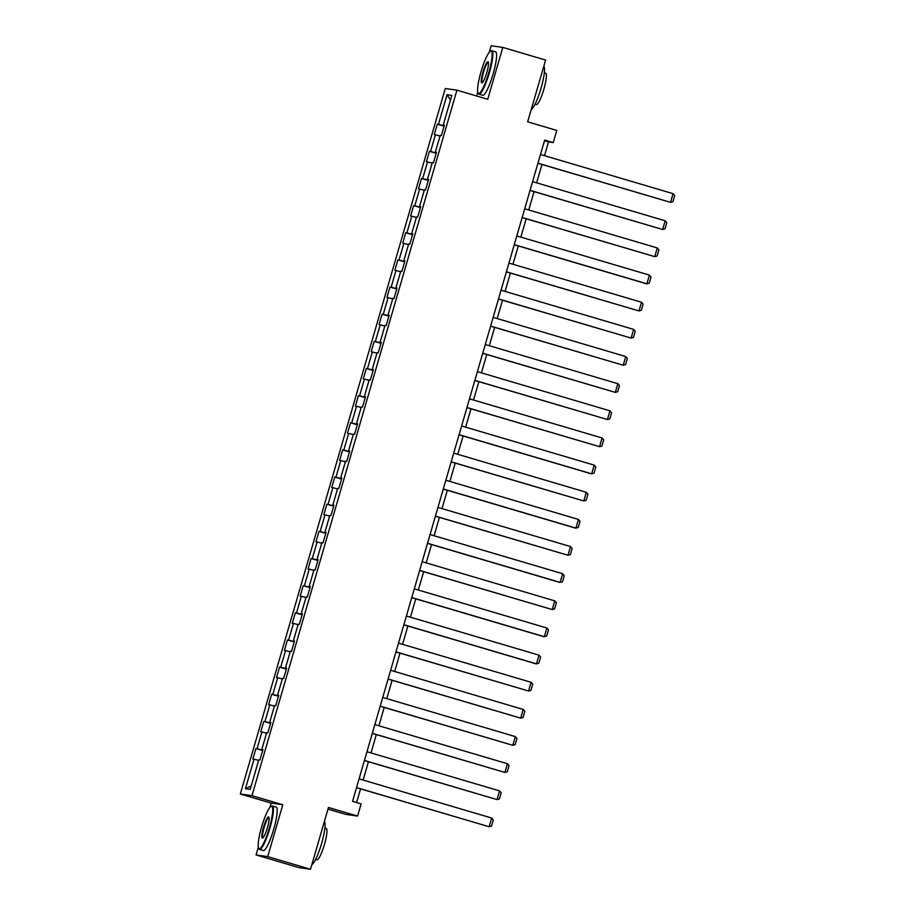 <?xml version="1.0" encoding="UTF-8"?>
<svg xmlns="http://www.w3.org/2000/svg" width="915" height="915" viewBox="0 0 915 915"><rect width="100%" height="100%" fill="white"/><g stroke="black" fill="none" stroke-linecap="round" stroke-linejoin="round"><path stroke-width="1.37" d="M327.993 809.112L345.927 814.407L357.571 816.066L361.116 803.885L352.55 801.357L544.665 140.075L553.232 142.603L556.766 130.422L527.658 121.832L545.615 60.058L502.804 47.408L491.161 45.75L489.273 52.247M258.316 847.199L256.074 854.942L298.873 867.592L310.517 869.25L267.718 856.612L282.781 804.754L251.968 795.65L240.313 793.991L271.137 803.084L269.856 807.488M251.968 795.65L456.928 90.173L445.285 88.503L240.313 793.991M477.744 91.946L476.578 95.972M256.074 854.942L267.718 856.612M447.046 94.737L438.445 124.326L437.301 124.154L434.27 134.597L435.414 134.768L430.565 151.467L429.41 151.307L426.379 161.749L427.522 161.909L422.673 178.619L421.529 178.459L418.487 188.89L419.642 189.062L414.781 205.761L413.637 205.601L410.606 216.043L411.75 216.203L406.901 232.913L405.745 232.753L402.714 243.184L403.87 243.356L399.009 260.054L397.865 259.894L394.834 270.337L395.978 270.497L391.128 287.207L389.973 287.047L386.942 297.489L388.086 297.65L383.236 314.36L382.093 314.188L379.05 324.631L380.205 324.791L375.356 341.501L374.201 341.341L371.17 351.783L372.313 351.943L367.464 368.654L366.32 368.482L363.278 378.924L364.433 379.084L359.572 395.795L358.428 395.635L355.397 406.077L356.541 406.237L351.692 422.947L350.537 422.776L347.506 433.218L348.661 433.39L343.8 450.089L342.656 449.928L339.625 460.371L340.769 460.531L335.919 477.241L334.764 477.07L331.733 487.512L332.877 487.684L328.028 504.382L326.884 504.222L323.841 514.665L324.997 514.825L320.147 531.535L318.992 531.363L315.961 541.806L317.105 541.977L312.255 558.676L311.111 558.516L308.069 568.958L309.224 569.119L304.363 585.829L303.22 585.657L300.189 596.1L301.332 596.271L296.483 612.97L295.328 612.81L292.297 623.252L293.452 623.412L288.591 640.123L287.447 639.962L284.416 650.393L285.56 650.565L280.711 667.264L279.555 667.104L276.524 677.546L277.668 677.706L272.819 694.416L271.675 694.256L268.633 704.687L269.788 704.859L264.938 721.558L263.783 721.397L260.752 731.84L261.896 732L257.046 748.71L255.903 748.55L252.86 758.993L254.015 759.153L245.414 788.73L250.195 789.416L258.796 759.839L259.94 759.999L262.982 749.557L261.827 749.396L266.688 732.686L267.832 732.846L270.863 722.415L269.719 722.244L274.569 705.545L275.724 705.705L278.755 695.263L277.6 695.103L282.461 678.392L283.604 678.553L286.635 668.11L285.491 667.95L290.341 651.24L291.496 651.411L294.527 640.969L293.372 640.809L298.233 624.099L299.377 624.259L302.407 613.816L301.264 613.656L306.113 596.946L307.268 597.118L310.299 586.675L309.156 586.515L314.005 569.805L315.149 569.965L318.191 559.523L317.036 559.362L321.897 542.652L323.041 542.824L326.072 532.381L324.928 532.21L329.777 515.511L330.933 515.671L333.964 505.229L332.808 505.069L337.669 488.358L338.813 488.53L341.844 478.088L340.7 477.916L345.55 461.217L346.705 461.377L349.736 450.935L348.581 450.775L353.442 434.065L354.585 434.236L357.616 423.794L356.473 423.622L361.322 406.923L362.477 407.084L365.508 396.641L364.364 396.481L369.214 379.771L370.358 379.942L373.4 369.5L372.245 369.328L377.106 352.63L378.25 352.79L381.281 342.347L380.137 342.187L384.986 325.477L386.141 325.637L389.172 315.206L388.017 315.035L392.878 298.336L394.022 298.496L397.053 288.053L395.909 287.893L400.759 271.183L401.914 271.343L404.945 260.901L403.801 260.741L408.65 244.042L409.794 244.202L412.837 233.76L411.681 233.6L416.531 216.889L417.686 217.049L420.717 206.607L419.573 206.447L424.423 189.737L425.567 189.908L428.609 179.466L427.454 179.306L432.315 162.596L433.458 162.756L436.489 152.313L435.346 152.153L440.195 135.443L441.35 135.614L444.381 125.172L443.226 125L451.827 95.423L447.046 94.737L450.512 99.964M262.925 749.751L261.827 749.396M257.046 748.71L262.777 750.266M261.896 732L266.517 733.258M270.806 722.61L269.719 722.244M264.938 721.558L270.657 723.113M269.788 704.859L274.409 706.106M278.698 695.457L277.6 695.103M272.819 694.416L278.549 695.972M277.668 677.706L282.289 678.964M286.578 668.316L285.491 667.95M280.711 667.264L286.429 668.819M285.56 650.565L290.181 651.812M294.47 641.163L293.372 640.809M288.591 640.123L294.321 641.678M293.452 623.412L298.061 624.67M302.35 614.022L301.264 613.656M296.483 612.97L302.202 614.525M301.332 596.271L305.953 597.518M310.242 586.87L309.156 586.515M304.363 585.829L310.094 587.384M309.224 569.119L313.834 570.377M318.134 559.717L317.036 559.362M312.255 558.676L317.985 560.232M317.105 541.977L321.725 543.224M326.015 532.576L324.928 532.21M320.147 531.535L325.866 533.09M324.997 514.825L329.617 516.083M333.906 505.423L332.808 505.069M328.028 504.382L333.758 505.938M332.877 487.684L337.498 488.93M341.787 478.282L340.7 477.916M335.919 477.241L341.638 478.797M340.769 460.531L345.39 461.789M349.679 451.129L348.581 450.775M343.8 450.089L349.53 451.644M348.661 433.39L353.27 434.636M357.571 423.988L356.473 423.622M351.692 422.947L357.41 424.503M356.541 406.237L361.162 407.495M365.451 396.835L364.364 396.481M359.572 395.795L365.302 397.35M364.433 379.084L369.042 380.343M373.343 369.694L372.245 369.328M367.464 368.654L373.194 370.209M372.313 351.943L376.934 353.201M381.223 342.542L380.137 342.187M375.356 341.501L381.075 343.056M380.205 324.791L384.826 326.049M389.115 315.401L388.017 315.035M383.236 314.36L388.966 315.904M388.086 297.65L392.707 298.908M396.996 288.248L395.909 287.893M391.128 287.207L396.847 288.763M395.978 270.497L400.598 271.755M404.887 261.107L403.801 260.741M399.009 260.054L404.739 261.61M403.87 243.356L408.479 244.602M412.779 233.954L411.681 233.6M406.901 232.913L412.631 234.469M411.75 216.203L416.371 217.461M420.66 206.813L419.573 206.447M414.781 205.761L420.511 207.316M419.642 189.062L424.263 190.309M428.552 179.66L427.454 179.306M422.673 178.619L428.403 180.175M427.522 161.909L432.143 163.167M436.432 152.508L435.346 152.153M430.565 151.467L436.283 153.022M435.414 134.768L440.035 136.015M444.324 125.366L443.226 125M438.445 124.326L444.175 125.881M357.571 816.066L328.462 807.476L310.517 869.25M456.928 90.173L487.741 99.266L502.804 47.408M544.516 155.687L548.508 141.928L553.232 142.603M356.587 802.546L360.556 788.89M363.118 780.072L368.436 761.738M370.998 752.931L376.328 734.585M378.89 725.778L384.209 707.444M386.771 698.637L392.1 680.291M394.662 671.484L399.992 653.15M402.543 644.332L407.873 625.997M410.435 617.19L415.765 598.856M418.327 590.038L423.645 571.703M426.207 562.897L431.537 544.562M434.099 535.744L439.417 517.41M441.979 508.603L447.309 490.268M449.871 481.45L455.201 463.116M457.752 454.309L463.082 435.975M465.644 427.156L470.973 408.822M473.535 400.015L478.854 381.681M481.416 372.863L486.746 354.528M489.308 345.721L494.638 327.387M497.188 318.569L502.518 300.234M505.08 291.428L510.41 273.082M512.96 264.275L518.29 245.941M520.852 237.134L526.182 218.788M528.744 209.981L534.063 191.647M536.625 182.828L541.954 164.494M245.414 788.73L251.19 786.019M254.015 759.153L258.625 760.411M544.482 140.738L548.508 141.928M437.301 124.154L444.095 126.167M429.41 151.307L436.203 153.308M421.529 178.459L428.312 180.461M413.637 205.601L420.431 207.602M405.745 232.753L412.539 234.755M397.865 259.894L404.659 261.896M389.973 287.047L396.767 289.048M382.093 314.188L388.886 316.201M374.201 341.341L380.995 343.342M366.32 368.482L373.103 370.495M358.428 395.635L365.222 397.636M350.537 422.776L357.33 424.789M342.656 449.928L349.45 451.93M334.764 477.07L341.558 479.083M326.884 504.222L333.678 506.224M318.992 531.363L325.786 533.376M311.111 558.516L317.894 560.518M303.22 585.657L310.013 587.67M295.328 612.81L302.122 614.811M287.447 639.962L294.241 641.964M279.555 667.104L286.349 669.105M271.675 694.256L278.457 696.258M263.783 721.397L270.577 723.399M255.903 748.55L262.685 750.552M282.781 804.754L271.137 803.084M540.479 154.498L673.074 193.648L670.546 202.352L537.917 163.305M537.951 163.202L670.546 202.352L672.914 201.666L674.687 195.581L673.074 193.648M488.713 72.834A22.12 3.843 -73.5 0 0 490.383 51.217A22.12 3.843 -73.5 0 0 481.027 71.747A22.12 3.843 -73.5 0 0 478.053 92.975A22.12 3.843 -73.5 0 0 488.713 72.834M490.383 51.217L491.035 50.851A22.658 3.934 106.5 0 1 491.801 50.714A22.658 3.934 106.5 0 1 489.319 73.006A22.658 3.934 106.5 0 1 478.968 94.176A22.658 3.934 106.5 0 1 478.396 93.639L478.053 92.975M486.791 72.559A11.06 1.921 106.5 0 1 482.113 82.83A11.06 1.921 106.5 0 1 482.948 72.022A11.06 1.921 106.5 0 1 488.278 61.945A11.06 1.921 106.5 0 1 486.791 72.559M488.416 62.38A10.511 1.83 -73.5 0 0 488.358 62.357A10.511 1.83 -73.5 0 0 483.555 72.182A10.511 1.83 -73.5 0 0 482.411 82.522A10.511 1.83 -73.5 0 0 482.468 82.533M543.83 66.177A22.658 3.934 106.5 0 1 541.028 88.275A22.658 3.934 106.5 0 1 531.283 109.377M544.322 72.834L545.649 73.223A16.31 2.837 106.5 0 1 543.865 89.281A16.31 2.837 106.5 0 1 536.407 104.516L535.081 104.127M491.801 50.714L495.564 51.823A22.658 3.934 106.5 0 1 493.082 74.115A22.658 3.934 106.5 0 1 482.731 95.286L478.968 94.176M269.284 828.086A22.12 3.843 -73.5 0 0 270.966 806.47A22.12 3.843 -73.5 0 0 261.61 826.988A22.12 3.843 -73.5 0 0 258.636 848.228A22.12 3.843 -73.5 0 0 269.284 828.086M270.966 806.47L271.618 806.104A22.658 3.934 106.5 0 1 272.384 805.966A22.658 3.934 106.5 0 1 269.891 828.258A22.658 3.934 106.5 0 1 259.54 849.429A22.658 3.934 106.5 0 1 258.979 848.891L258.636 848.228M267.363 827.812A11.06 1.921 106.5 0 1 262.685 838.071A11.06 1.921 106.5 0 1 263.531 827.263A11.06 1.921 106.5 0 1 268.861 817.198A11.06 1.921 106.5 0 1 267.363 827.812M268.999 817.633A10.511 1.83 -73.5 0 0 268.941 817.61A10.511 1.83 -73.5 0 0 264.138 827.435A10.511 1.83 -73.5 0 0 262.982 837.774A10.511 1.83 -73.5 0 0 263.051 837.785M324.413 821.43A22.658 3.934 106.5 0 1 321.6 843.527A22.658 3.934 106.5 0 1 311.855 864.629M324.905 828.086L326.232 828.475A16.31 2.837 106.5 0 1 324.436 844.534A16.31 2.837 106.5 0 1 316.99 859.768L315.664 859.379M272.384 805.966L276.147 807.076A22.658 3.934 106.5 0 1 273.665 829.367A22.658 3.934 106.5 0 1 263.314 850.538L259.54 849.429M532.599 181.639L665.182 220.801L662.654 229.505L530.037 190.457M530.071 190.343L662.654 229.505L665.022 228.819L666.795 222.722L665.182 220.801M524.707 208.792L657.302 247.942L654.774 256.646L522.145 217.598M522.179 217.495L654.774 256.646L657.142 255.96L658.903 249.875L657.302 247.942M516.815 235.933L649.41 275.095L646.882 283.799L646.093 283.684L514.264 244.751M514.287 244.637L646.882 283.799L649.25 283.112L651.023 277.016L649.41 275.095M508.934 263.085L641.518 302.236L638.99 310.94L506.372 271.892M506.407 271.789L638.99 310.94L641.369 310.265L643.131 304.169L641.518 302.236M501.043 290.227L633.638 329.389L631.11 338.093L498.481 299.045M498.515 298.931L631.11 338.093L633.477 337.406L635.25 331.322L633.638 329.389M493.162 317.379L625.746 356.53L623.218 365.234L490.6 326.186M490.634 326.083L623.218 365.234L625.586 364.559L627.358 358.463L625.746 356.53M485.27 344.532L617.865 383.682L615.337 392.386L482.708 353.339M482.743 353.224L615.337 392.386L617.705 391.7L619.466 385.615L617.865 383.682M477.39 371.673L609.973 410.824L607.446 419.528L474.828 380.48M474.862 380.377L607.446 419.528L609.813 418.853L611.586 412.757L609.973 410.824M469.498 398.826L602.093 437.976L599.565 446.68L466.936 407.632M466.97 407.518L599.565 446.68L601.933 445.994L603.694 439.909L602.093 437.976M461.606 425.967L594.201 465.129L591.673 473.821L590.884 473.707L459.056 434.785M459.078 434.671L591.673 473.821L594.041 473.147L595.814 467.05L594.201 465.129M453.726 453.119L586.309 492.27L583.781 500.974L451.164 461.926M451.198 461.812L583.781 500.974L586.149 500.288L587.922 494.203L586.309 492.27M445.834 480.261L578.429 519.423L575.901 528.115L575.112 528.012L443.272 489.079M443.306 488.965L575.901 528.115L578.269 527.44L580.041 521.344L578.429 519.423M437.953 507.413L570.537 546.564L568.009 555.268L435.391 516.22M435.426 516.106L568.009 555.268L570.377 554.582L572.149 548.497L570.537 546.564M430.061 534.554L562.656 573.716L560.129 582.409L559.34 582.306L427.499 543.373M427.534 543.258L560.129 582.409L562.496 581.734L564.258 575.638L562.656 573.716M422.181 561.707L554.764 600.858L552.237 609.562L419.619 570.514M419.653 570.4L552.237 609.562L554.604 608.875L556.377 602.791L554.764 600.858M414.289 588.848L546.884 628.01L544.345 636.703L543.567 636.6L411.727 597.667M411.761 597.552L544.345 636.703L546.724 636.028L548.485 629.932L546.884 628.01M406.397 616.001L538.992 655.151L536.465 663.855L535.675 663.741L403.847 624.808M403.87 624.705L536.465 663.855L538.832 663.169L540.605 657.084L538.992 655.151M398.517 643.142L531.1 682.304L528.573 691.008L395.955 651.96M395.989 651.846L528.573 691.008L530.94 690.322L532.713 684.226L531.1 682.304M390.625 670.295L523.22 709.445L520.692 718.149L388.063 679.102M388.097 678.999L520.692 718.149L523.06 717.463L524.833 711.378L523.22 709.445M382.745 697.436L515.328 736.598L512.8 745.302L380.183 706.254M380.217 706.14L512.8 745.302L515.168 744.616L516.941 738.519L515.328 736.598M374.853 724.588L507.448 763.739L504.92 772.443L372.291 733.395M372.325 733.292L504.92 772.443L507.287 771.768L509.049 765.672L507.448 763.739M366.972 751.73L499.556 790.892L497.028 799.596L364.41 760.548M364.445 760.434L497.028 799.596L499.396 798.909L501.168 792.825L499.556 790.892M359.08 778.882L491.664 818.033L489.136 826.737L356.518 787.689M356.553 787.586L489.136 826.737L491.515 826.062L493.276 819.966L491.664 818.033"/></g></svg>
